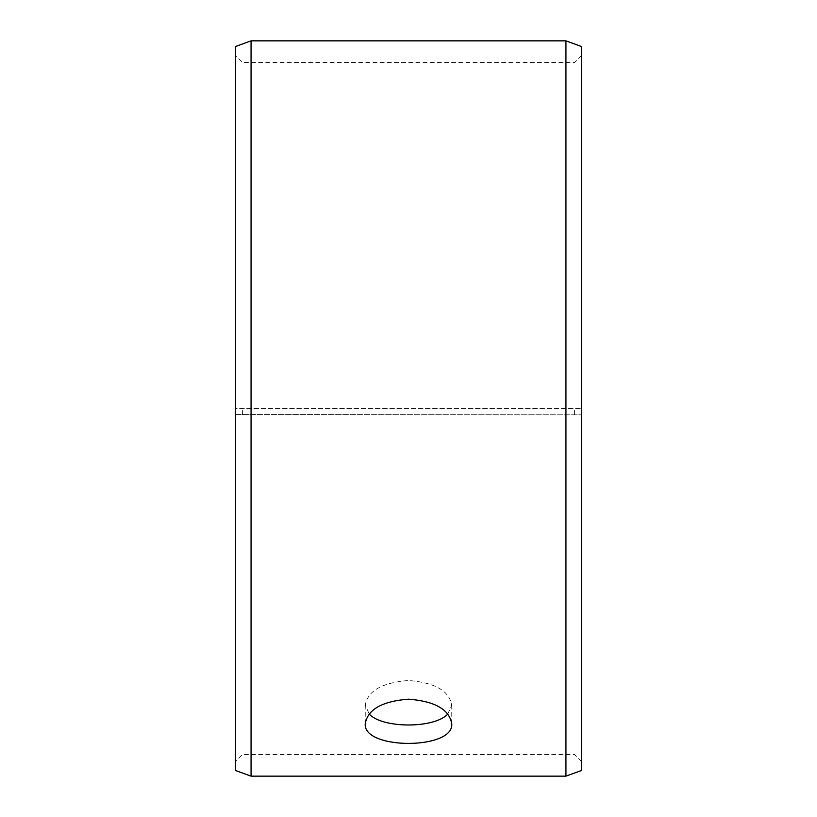 <?xml version="1.0" encoding="UTF-8"?>
<svg xmlns="http://www.w3.org/2000/svg" width="817" height="817" viewBox="0 0 817 817"><rect width="100%" height="100%" fill="white"/><g stroke="black" fill="none" stroke-linecap="round" stroke-linejoin="round"><path stroke-width="0.61" stroke-dasharray="4.08 3.06" d="M235.49 414.658L581.51 414.822L235.49 414.658L235.49 761.444L235.49 55.556L235.49 408.5L581.51 408.5L235.49 408.5L235.49 46.518M242.404 414.536L242.404 408.5M235.49 414.822L235.49 770.482M251.064 414.913L251.064 776.15M251.064 40.85L251.064 408.5M581.51 414.822L581.51 770.482M581.51 46.518L581.51 414.658M565.936 414.913L565.936 776.15M565.936 40.85L565.936 408.5M574.596 414.536L574.596 408.5M447.818 713.976L451.75 705.102C449.227 690.804 434.807 682.603 408.5 680.5C382.223 682.593 367.803 690.794 365.25 705.102L369.182 713.976M581.51 55.556L574.596 62.48L242.404 62.48L235.49 55.556M581.51 761.444L574.596 754.52L242.404 754.52L235.49 761.444M365.25 705.102L365.25 723.637M451.75 705.102L451.75 723.637"/><path stroke-width="1.23" d="M235.49 770.482L235.49 46.518L251.064 40.85L251.064 776.15L235.49 770.482M565.936 40.85L565.936 776.15L581.51 770.482L581.51 46.518L565.936 40.85L251.064 40.85M369.182 713.976C382.274 728.662 434.746 728.641 447.818 713.976M408.5 699.168C434.777 701.231 449.197 709.381 451.75 723.637C454.415 750.006 362.564 749.996 365.25 723.637C367.773 709.391 382.193 701.241 408.5 699.168M565.936 776.15L251.064 776.15"/></g></svg>

